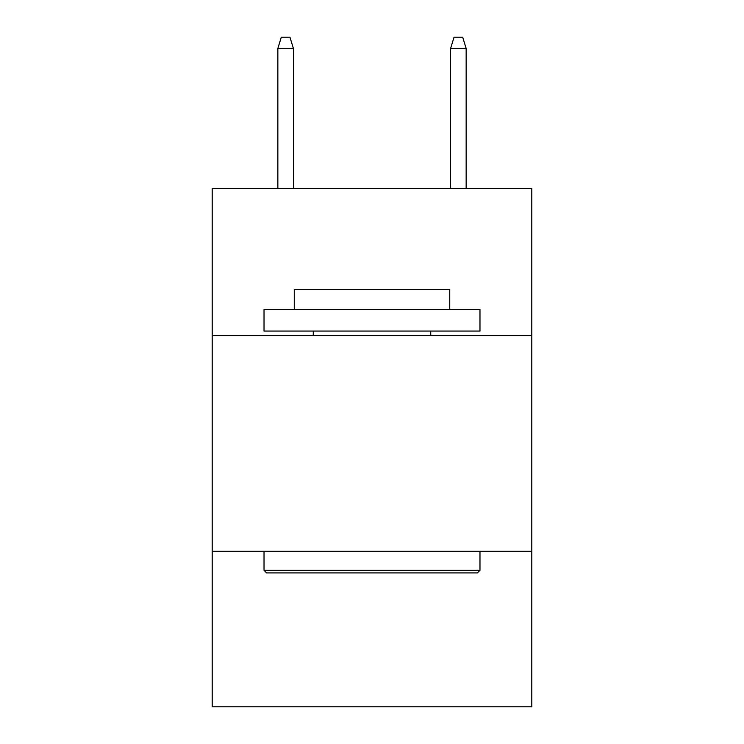 <?xml version="1.0" encoding="UTF-8"?>
<svg xmlns="http://www.w3.org/2000/svg" width="744" height="744" viewBox="0 0 744 744"><rect width="100%" height="100%" fill="white"/><g stroke="black" fill="none" stroke-linecap="round" stroke-linejoin="round"><path stroke-width="1.12" d="M531.802 335.377L531.802 188.53L212.198 188.53L212.198 335.377L531.802 335.377L531.802 706.8L212.198 706.8L212.198 335.377M531.802 551.323L212.198 551.323M266.622 572.917L264.027 570.322L479.973 570.322L477.378 572.917L266.622 572.917M479.973 309.467L479.973 331.061L264.027 331.061L264.027 309.467L479.973 309.467M294.261 309.467L294.261 289.593L449.739 289.593L449.739 309.467M479.973 551.323L479.973 570.322M264.027 551.323L264.027 570.322M430.739 331.061L430.739 335.377M313.261 331.061L313.261 335.377M293.396 188.53L293.396 48.425L277.847 48.425L277.847 188.53M277.847 48.425L281.306 37.2L289.937 37.2L293.396 48.425M450.604 48.425L454.063 37.2L462.694 37.2L466.153 48.425L450.604 48.425L450.604 188.53M466.153 48.425L466.153 188.53"/></g></svg>
